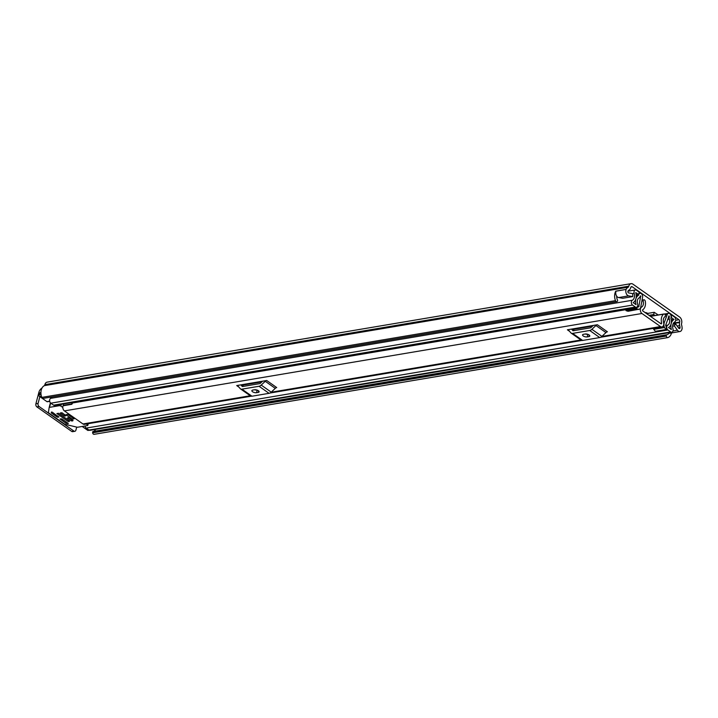 <?xml version="1.0" encoding="UTF-8"?>
<svg xmlns="http://www.w3.org/2000/svg" width="718" height="718" viewBox="0 0 718 718"><rect width="100%" height="100%" fill="white"/><g stroke="black" fill="none" stroke-linecap="round" stroke-linejoin="round"><path stroke-width="1.08" d="M626.114 289.471A4.146 2.791 80.4 0 0 627.694 295.448A4.146 2.791 80.4 0 0 628.672 295.87L632.746 296.588L622.668 298.284L618.593 297.566A4.146 2.791 80.4 0 1 617.615 297.144A4.146 2.791 80.4 0 1 616.026 291.176L626.033 289.417A8.751 5.888 -99.6 0 1 628.268 287.182A1.149 0.772 80.4 0 0 628.672 286.617L628.788 286.168A4.721 3.177 -99.6 0 1 631.041 283.664A4.721 3.177 -99.6 0 1 632.917 284.149L679.668 317.087A4.721 3.177 -99.6 0 1 681.624 323.396L681.508 323.845A1.149 0.772 80.4 0 0 681.535 324.716A8.751 5.888 -99.6 0 1 682.1 328.925L682.019 328.862A4.146 2.791 80.4 0 1 679.937 331.528A4.146 2.791 80.4 0 1 678.295 331.097A4.146 2.791 80.4 0 1 677.433 330.226L674.31 325.864L675.62 323.863L678.743 328.216A1.149 0.772 -99.6 0 0 680.036 327.471L678.411 327.74M632.746 296.588L632.729 293.635L628.654 292.917A1.149 0.772 -99.6 0 1 628.097 290.871A5.762 3.877 -99.6 0 1 629.147 290.009A4.146 2.791 80.4 0 0 630.601 287.981L630.718 287.532A1.723 1.167 -99.6 0 1 631.544 286.617A1.723 1.167 -99.6 0 1 632.226 286.787L678.977 319.734A1.723 1.167 -99.6 0 1 679.695 322.041L679.578 322.49A4.146 2.791 80.4 0 0 679.686 325.613A5.762 3.877 -99.6 0 1 680.036 327.471M616.672 296.157A5.762 3.877 80.4 0 0 617.471 300.016L617.489 300.052A0.924 0.619 80.4 0 1 617.372 301.3L617.211 301.443A1.723 1.167 80.4 0 1 616.78 301.659A1.723 1.167 80.4 0 1 616.089 301.479A1.723 1.167 80.4 0 1 615.479 300.645A8.751 5.888 80.4 0 1 615.784 291.149L626.033 289.417M667.659 337.604L94.202 434.309A1.723 1.167 -99.6 0 1 94.094 434.336A1.723 1.167 -99.6 0 1 93.412 434.157A1.723 1.167 -99.6 0 1 92.658 432.81L92.613 432.505A0.924 0.619 -99.6 0 1 93.071 431.509L666.735 334.759A0.924 0.619 80.4 0 0 666.744 334.759L666.78 334.759A5.762 3.877 80.4 0 0 666.834 334.75A5.762 3.877 80.4 0 0 668.97 333.17M93.223 431.482A5.762 3.877 80.4 0 0 95.566 429.391M631.041 283.664L47.119 382.138A4.721 3.177 80.4 0 0 44.866 384.651L44.749 385.099A1.149 0.772 -99.6 0 1 44.345 385.656A8.751 5.888 80.4 0 0 41.797 397.395L615.479 300.645M616.78 301.659L43.098 398.409A1.723 1.167 -99.6 0 1 42.416 398.23A1.723 1.167 -99.6 0 1 41.797 397.395M92.658 432.81L666.331 336.06A1.723 1.167 80.4 0 0 667.085 337.415A1.723 1.167 80.4 0 0 667.776 337.595A1.723 1.167 80.4 0 0 667.884 337.568A8.751 5.888 80.4 0 0 671.536 332.946M93.071 431.509A0.924 0.619 -99.6 0 1 93.08 431.509L666.744 334.759A0.924 0.619 80.4 0 0 666.286 335.764L92.613 432.505M42.057 387.98A4.721 2.908 -54.8 0 0 38.916 392.199L35.9 403.785L38.081 403.417L39.849 396.641M76.7 427.111L75.928 430.082A2.307 1.553 80.4 0 1 74.834 431.303A2.307 1.553 80.4 0 1 73.918 431.069L39.041 406.496L36.851 406.864A2.307 1.553 -99.6 0 1 35.9 403.785M74.834 431.303L72.644 431.671A2.307 1.553 -99.6 0 1 71.737 431.437L36.851 406.864M38.081 403.417A2.307 1.553 80.4 0 0 39.041 406.496M668.234 332.811A4.146 2.791 80.4 0 0 669.858 333.233L679.937 331.528M672.622 326.151L674.31 325.864M672.945 324.312L675.62 323.863M660.533 323.459L661.691 323.262L661.197 323.926L642.646 310.849L642.601 309.808A7.889 5.313 -99.6 0 0 645.276 301.228A1.723 1.167 80.4 0 0 643.858 299.792A1.723 1.167 80.4 0 0 643.606 299.882L643.077 300.806A4.891 3.294 -99.6 0 1 641.65 307.017A3.572 2.405 80.4 0 0 640.339 310.122A3.572 2.405 80.4 0 0 641.955 313.497L660.515 326.564A3.572 2.405 80.4 0 0 661.924 326.932A3.572 2.405 80.4 0 0 663.576 322.463A4.891 3.294 -99.6 0 1 665.326 316.476L665.371 315.22A1.723 1.167 80.4 0 0 663.997 313.981A1.723 1.167 80.4 0 0 663.62 314.152L650.472 316.369M63.453 403.938A2.307 1.553 -99.6 0 1 63.247 405.329L63.04 405.787A3.572 2.405 80.4 0 0 64.414 410.893L82.974 423.97A3.572 2.405 80.4 0 0 84.383 424.338L251.156 396.21M569.562 331.321L567.399 329.795L597.385 324.742L607.401 331.797A2.764 1.705 -54.8 0 0 605.956 332.587L601.917 336.374A4.146 2.549 125.2 0 1 599.745 337.559L582.639 340.44A4.146 2.549 125.2 0 1 581.203 340.17L571.178 333.116A4.146 2.549 -54.8 0 0 572.614 333.385L582.639 340.44M238.879 387.092L236.716 385.566L266.701 380.504L276.717 387.567A2.764 1.705 -54.8 0 0 275.272 388.357L271.233 392.145A4.146 2.549 125.2 0 1 269.062 393.329L251.955 396.21A4.146 2.549 125.2 0 1 250.519 395.941L240.494 388.887A4.146 2.549 -54.8 0 0 241.93 389.156L251.955 396.21M63.04 405.787L71.863 404.297A3.572 2.405 80.4 0 1 72.931 402.924L625.755 309.691M73.766 402.197A4.891 3.294 -99.6 0 1 72.931 402.924M661.691 323.262A7.889 5.313 -99.6 0 1 663.62 314.152M71.854 402.52A2.307 1.553 -99.6 0 1 71.647 403.911L63.247 405.329M71.441 404.369L71.647 403.911M593.256 325.433L591.022 327.525A1.149 0.709 -54.8 0 1 590.42 327.857L573.305 330.747A1.149 0.709 -54.8 0 1 572.829 330.594L571.528 329.095M583.483 334.31A2.881 1.185 -165.4 0 0 582.558 334.884A2.881 1.185 -165.4 0 0 584.057 336.419A2.881 1.185 -165.4 0 0 587.198 336.921L588.877 336.634A2.881 1.185 -165.4 0 0 589.81 336.051A2.881 1.185 -165.4 0 0 588.311 334.525A2.881 1.185 -165.4 0 0 585.17 334.023L583.483 334.31M585.341 333.996A2.881 1.185 -165.4 0 0 587.719 334.301M567.399 329.795A2.764 1.705 125.2 0 1 568.351 329.975A2.764 1.705 125.2 0 1 568.539 330.145L570.9 332.856A4.146 2.549 -54.8 0 0 571.178 333.116M599.745 337.559L589.729 330.495L572.614 333.385M589.729 330.495A4.146 2.549 -54.8 0 0 591.892 329.311L601.917 336.374M605.956 332.587L595.94 325.523L591.892 329.311M595.94 325.523A2.764 1.705 125.2 0 1 597.385 324.742M262.573 381.204L260.338 383.295A1.149 0.709 -54.8 0 1 259.736 383.627L242.621 386.508A1.149 0.709 -54.8 0 1 242.145 386.365L240.844 384.866M252.799 390.071A2.881 1.185 -165.4 0 0 251.874 390.655A2.881 1.185 -165.4 0 0 253.373 392.181A2.881 1.185 -165.4 0 0 256.514 392.692L258.193 392.405A2.881 1.185 -165.4 0 0 259.126 391.822A2.881 1.185 -165.4 0 0 257.627 390.296A2.881 1.185 -165.4 0 0 254.486 389.793L252.799 390.071M254.657 389.766A2.881 1.185 -165.4 0 0 257.035 390.071M236.716 385.566A2.764 1.705 125.2 0 1 237.667 385.745A2.764 1.705 125.2 0 1 237.855 385.916L240.216 388.626A4.146 2.549 -54.8 0 0 240.494 388.887M269.062 393.329L259.045 386.266L241.93 389.156M259.045 386.266A4.146 2.549 -54.8 0 0 261.208 385.081L271.233 392.145M275.272 388.357L265.256 381.294L261.208 385.081M265.256 381.294A2.764 1.705 125.2 0 1 266.701 380.504M636.193 294.865L638.661 294.452L639.244 292.217L636.426 290.234A2.648 1.786 80.4 0 0 635.376 289.955A2.648 1.786 80.4 0 0 634.165 293.33A5.645 3.796 -99.6 0 1 632.37 300.25A2.648 1.786 80.4 0 0 631.364 302.547A2.648 1.786 80.4 0 0 632.558 305.078L635.349 307.035A2.648 1.786 80.4 0 0 636.399 307.313A2.648 1.786 80.4 0 0 637.584 303.876A4.784 3.213 -99.6 0 1 639.155 297.853A2.648 1.786 80.4 0 0 640.097 296.543L640.743 295.924L640.241 296.004M638.661 294.452L635.744 292.603A8.176 5.502 -99.6 0 1 633.132 302.628L636.031 304.665A7.315 4.918 -99.6 0 1 638.428 295.448L638.598 294.892A2.998 2.019 -99.6 0 1 640.034 293.294A2.998 2.019 -99.6 0 1 641.219 293.608L641.327 293.689A2.881 1.939 80.4 0 1 642.574 297.306L640.689 307.331A3.105 2.091 80.4 0 1 639.541 309.108L628.053 311.28L626.051 310.67L625.737 309.655L636.489 307.842L638.796 306.712L640.743 295.924M668.826 315.929L669.257 317.087A2.648 1.786 80.4 0 0 669.329 319.115A4.784 3.213 -99.6 0 1 667.767 325.137A2.648 1.786 80.4 0 0 666.717 327.417A2.648 1.786 80.4 0 0 667.919 329.984L670.702 331.949A2.648 1.786 80.4 0 0 671.752 332.219A2.648 1.786 80.4 0 0 672.963 328.853A5.645 3.796 -99.6 0 1 674.758 321.933A2.648 1.786 80.4 0 0 675.764 319.636A2.648 1.786 80.4 0 0 674.57 317.105L671.752 315.121L671.097 317.374M654.995 315.498L653.64 314.547L649 315.328M663.773 323.881L667.21 314.663A2.881 1.939 80.4 0 1 668.521 313.353A2.881 1.939 80.4 0 1 669.661 313.649L669.777 313.73A2.998 2.019 -99.6 0 1 671.016 317.733L670.89 318.325A7.315 4.918 -99.6 0 1 668.494 327.534L671.384 329.571A8.176 5.502 -99.6 0 1 673.996 319.546L671.168 317.356M658.2 314.96L654.224 312.303L647.923 313.371L646.882 313.003A3.572 2.405 80.4 0 0 645.464 312.626A3.572 2.405 80.4 0 0 645.249 312.68M636.399 307.313L54.658 405.419A2.648 1.786 -99.6 0 1 53.608 405.149L50.816 403.184A2.648 1.786 -99.6 0 1 49.623 400.653A2.648 1.786 -99.6 0 1 50.628 398.355A5.645 3.796 80.4 0 0 51.149 398.005A5.645 3.796 80.4 0 0 52.037 396.901M671.752 332.219L90.01 430.324A2.648 1.786 -99.6 0 1 88.96 430.055L86.178 428.09A2.648 1.786 -99.6 0 1 85.011 425.989M666.107 329.499L655.363 331.312L653.712 329.365L664.464 327.552L666.107 329.499L666.771 329.176L665.676 325.173L669.086 315.884M656.979 315.166L657.212 314.269M656.808 315.193L657.042 314.296M49.713 401.344L47.37 401.739A1.149 0.772 -99.6 0 1 46.912 401.622L39.4 396.327A1.149 0.772 -99.6 0 1 38.925 394.783L39.059 394.281A3.455 2.325 -99.6 0 1 40.711 392.441L40.944 392.405M89.274 430.235L88.099 430.432A1.149 0.772 -99.6 0 1 87.641 430.315L82.184 426.465M670.872 315.274L671.752 315.121M653.64 314.547L654.224 312.303M664.105 323.827A3.105 2.091 80.4 0 0 664.114 326.421L664.464 327.552M653.407 328.377L653.712 329.365M626.051 310.67L636.803 308.857L636.489 307.842M636.803 308.857L638.796 309.467M627.442 308.821L625.737 309.655M51.149 398.005L50.063 397.233M74.08 418.854L67.779 414.412L65.93 414.726L72.24 419.168L74.08 418.854L74.259 418.199L67.923 413.855M66.586 422.238L66.28 423.387L68.318 423.458L61.82 418.881L60.007 418.953L65.894 423.225L66.218 421.987M86.286 424.015L87.551 424.912A1.149 0.476 14.6 0 1 87.829 425.343A1.149 0.476 14.6 0 1 87.452 425.577L77.723 427.219A1.149 0.476 14.6 0 1 76.916 427.165L65.185 424.338A1.149 0.476 14.6 0 1 64.414 424.006L48.698 412.94A1.149 0.476 14.6 0 1 48.42 412.527L49.147 407.6A1.149 0.476 14.6 0 1 49.156 407.582A1.149 0.476 14.6 0 1 49.524 407.348L59.253 405.706A1.149 0.476 14.6 0 1 60.842 406.092L62.798 407.465M58.203 416.332L57.961 417.266L58.885 416.817M58.804 417.122L52.351 412.213L51.373 412.141L51.274 412.814L51.481 412.042M72.392 420.102L72.15 421.026L73.074 420.577L68.964 417.679L67.286 417.966L71.36 420.838L71.683 419.599M65.347 415.13L65.105 416.063L65.993 415.587L61.91 412.715L60.231 412.994L64.315 415.875L64.638 414.627M69.036 420.667L68.793 421.592L69.682 421.125L58.553 413.281L56.875 413.559L68.004 421.403L68.327 420.165M51.678 412.015L51.274 412.814M57.961 417.266L57.171 417.077L57.494 415.839M72.15 421.026L71.36 420.838M65.105 416.063L64.315 415.875M68.793 421.592L68.004 421.403M51.418 413.021L57.171 417.077M675.737 320.282L678.977 319.734M630.951 287.003L632.226 286.787M672.972 330.98L677.433 330.226M677.182 326.035L679.686 325.613M673.26 323.558L679.578 322.49M673.529 323.082L679.695 322.041M44.345 385.656L628.268 287.182M44.749 385.099L628.672 286.617M44.866 384.651L628.788 286.168M71.737 431.437L73.918 431.069M618.593 297.566L628.672 295.87M64.414 410.893L641.955 313.497M82.974 423.97L250.25 395.753M271.126 392.234L580.934 339.982M601.81 336.464L660.515 326.564M640.716 307.169L641.65 307.017M641.874 301.013L643.077 300.806M592.494 326.143L572.82 329.463M261.81 381.913L242.137 385.234M643.606 299.882L642.045 300.142M642.018 300.286L643.247 300.079M572.066 329.006L574.292 330.576M587.198 336.921L587.862 334.355M588.877 336.634L589.281 335.091M241.383 384.776L243.608 386.347M256.514 392.692L257.179 390.125M258.193 392.405L258.597 390.861M632.531 293.608L634.165 293.33M50.628 398.355L632.37 300.25M639.011 306.38L637.324 306.667M640.115 296.489L640.896 296.354M665.29 314.987L667.21 314.663M50.816 403.184L632.558 305.078M53.608 405.149L635.349 307.035M88.96 430.055L670.702 331.949M86.178 428.09L667.919 329.984M665.649 325.487L667.767 325.137M667.632 319.402L669.329 319.115M668.368 317.23L669.257 317.087M668.548 316.719L669.382 316.584M636.247 295.816L638.428 295.448M636.247 295.771L638.464 295.394M636.22 295.286L638.598 294.892M671.276 320.004L673.996 319.546M671.249 319.797L673.987 319.339M646.954 313.883L647.133 313.183M647.663 314.385L647.923 313.371M662.579 326.672L664.114 326.421M637.028 307.008L638.796 306.712M87.641 430.315L89.005 430.082M46.912 401.622L49.677 401.156M41.348 395.995L39.4 396.327M38.925 394.783L41.043 394.433M39.059 394.281L40.989 393.949M67.869 423.764L68.004 423.234M49.156 407.582L50.404 402.789L49.156 407.564M49.524 407.348L50.646 403.04M87.856 423.755L87.551 424.912M59.549 404.593L59.253 405.706M60.842 406.092L61.308 404.297M94.094 434.336L667.776 337.595M642.054 300.097L643.858 299.792M242.02 385.144L261.953 381.788M572.704 329.374L592.637 326.017M650.355 316.279L663.997 313.981M269.932 393.042L581.84 340.44M600.616 337.272L661.924 326.932M572.156 328.997L574.382 330.558M241.472 384.758L243.698 386.329M627.918 291.221L635.376 289.955M638.912 293.483L640.034 293.294M668.521 313.353L664.464 314.035M87.829 425.343L88.26 423.683"/></g></svg>
